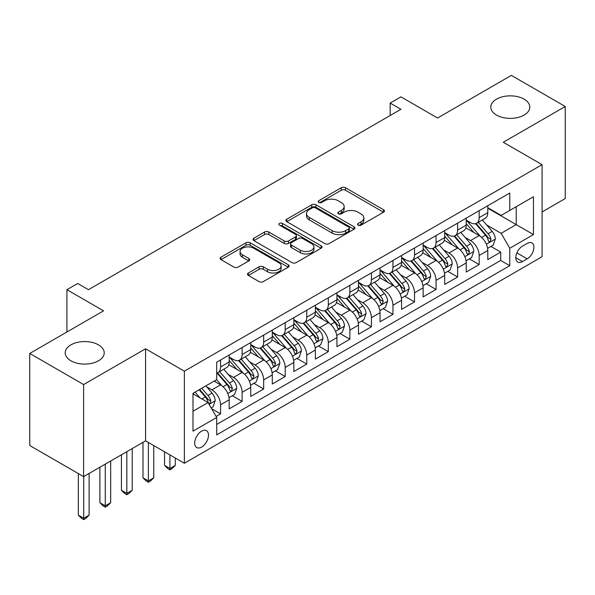 <?xml version="1.0" encoding="UTF-8"?>
<svg xmlns="http://www.w3.org/2000/svg" width="595" height="595" viewBox="0 0 595 595"><rect width="100%" height="100%" fill="white"/><g stroke="black" fill="none" stroke-linecap="round" stroke-linejoin="round"><path stroke-width="0.89" d="M358.116 225.155A2.097 1.212 0 0 0 361.076 225.155L383.552 212.184A2.99 1.726 0 0 0 384.422 210.957A2.99 1.726 0 0 0 383.552 209.738L345.479 187.76A2.99 1.726 0 0 0 341.247 187.76L318.771 200.731A2.097 1.212 0 0 0 318.161 201.586A2.097 1.212 0 0 0 318.771 202.441A2.097 1.212 0 0 0 321.731 202.441L324.639 200.76A9.572 5.526 0 0 1 338.176 200.76L341.351 202.597A9.572 5.526 0 0 1 344.155 206.502A9.572 5.526 0 0 1 341.351 210.407L338.443 212.088A2.097 1.212 0 0 0 337.826 212.943A2.097 1.212 0 0 0 338.443 213.798A2.097 1.212 0 0 0 341.404 213.798L344.312 212.118A9.572 5.526 0 0 1 357.848 212.118L361.024 213.955A9.572 5.526 0 0 1 363.828 217.859A9.572 5.526 0 0 1 361.024 221.771L358.116 223.445A2.097 1.212 0 0 0 357.498 224.3A2.097 1.212 0 0 0 358.116 225.155L358.116 223.445M98.495 344.869A19.501 11.26 0 0 0 77.238 342.43A19.501 11.26 0 0 0 65.197 352.828A19.501 11.26 0 0 0 70.909 360.793A19.501 11.26 0 0 0 92.166 363.233A19.501 11.26 0 0 0 104.207 352.828A19.501 11.26 0 0 0 98.495 344.869M524.091 99.149A19.501 11.26 0 0 0 502.835 96.71A19.501 11.26 0 0 0 490.793 107.115A19.501 11.26 0 0 0 496.505 115.073A19.501 11.26 0 0 0 517.762 117.52A19.501 11.26 0 0 0 529.803 107.115A19.501 11.26 0 0 0 524.091 99.149M201.608 447.076A9.751 5.63 120 0 0 207.975 438.485A9.751 5.63 120 0 0 206.48 430.668A9.751 5.63 120 0 0 201.608 431.152A9.751 5.63 120 0 0 195.234 439.742A9.751 5.63 120 0 0 196.729 447.559A9.751 5.63 120 0 0 201.608 447.076M248.39 273.001A2.99 1.726 0 0 0 247.513 274.221A2.99 1.726 0 0 0 248.39 275.44L259.07 281.606A2.99 1.726 0 0 0 263.302 281.606L288.263 267.2A2.99 1.726 0 0 0 289.133 265.972A2.99 1.726 0 0 0 288.263 264.753L250.183 242.775A2.99 1.726 0 0 0 245.958 242.775L220.998 257.181A2.99 1.726 0 0 0 220.12 258.401A2.99 1.726 0 0 0 220.998 259.628L233.902 267.073A2.99 1.726 0 0 0 238.126 267.073L248.814 260.908A2.99 1.726 0 0 0 249.684 259.688A2.99 1.726 0 0 0 248.814 258.468L242.41 254.772A8.003 4.619 0 0 1 240.068 251.507A8.003 4.619 0 0 1 245.006 247.237A8.003 4.619 0 0 1 253.73 248.234L278.795 262.707A8.003 4.619 0 0 1 281.137 265.972A8.003 4.619 0 0 1 276.199 270.242A8.003 4.619 0 0 1 267.475 269.245L263.302 266.828A2.99 1.726 0 0 0 259.07 266.828L248.39 273.001L248.39 275.44M542.082 211.932L565.25 198.559L565.25 106.49L511.38 75.386L437.57 118.003L400.933 96.851L390.164 103.069L400.933 109.294L88.469 289.691L77.7 283.473L66.923 289.691L66.923 331.995M83.62 384.556L83.62 476.625L145.574 440.858L145.574 348.789L83.62 384.556L29.75 353.452L103.56 310.843L66.923 289.691M145.574 348.789L184.368 371.183L542.082 164.659L542.082 256.72L184.368 463.252L184.368 371.183M565.25 106.49L503.296 142.264L542.082 164.659M324.855 243.63A2.99 1.726 0 0 0 329.08 243.63L354.04 229.216A2.99 1.726 0 0 0 354.918 227.997A2.99 1.726 0 0 0 354.04 226.777L315.967 204.792A2.99 1.726 0 0 0 311.735 204.792L286.775 219.205A2.99 1.726 0 0 0 285.905 220.425A2.99 1.726 0 0 0 286.775 221.645L324.855 243.63M280.319 225.609A2.097 1.212 0 0 1 282.439 225.907L282.439 223.415L321.151 245.765A2.99 1.726 0 0 1 322.029 246.984A2.99 1.726 0 0 1 321.151 248.204L296.191 262.618A2.99 1.726 0 0 1 291.959 262.618L253.887 240.633L253.887 238.193A2.99 1.726 0 0 0 253.009 239.413A2.99 1.726 0 0 0 253.887 240.633M253.887 238.193L264.567 232.028A2.99 1.726 0 0 1 268.799 232.028L284.239 240.938A2.99 1.726 0 0 0 288.471 240.938L295.559 236.847A2.99 1.726 0 0 0 296.436 235.627A2.99 1.726 0 0 0 295.559 234.408L279.479 225.126A2.097 1.212 0 0 1 278.869 224.27A2.097 1.212 0 0 1 280.163 223.155A2.097 1.212 0 0 1 282.439 223.415M83.62 476.625L29.75 445.521L29.75 353.452M216.097 416.44L220.567 413.86L211.627 408.691M206.539 386.72L211.946 389.844A12.19 7.036 60 0 1 220.567 404.779L229.187 399.795L229.187 408.884L242.12 401.417L232.31 395.757M228.086 374.277L233.5 377.401A12.19 7.036 60 0 1 242.12 392.336L250.74 387.36L250.74 396.441L263.667 388.974L253.864 383.314M249.64 361.842L255.047 364.966A12.19 7.036 60 0 1 263.667 379.893L272.287 374.917L272.287 383.998L285.213 376.531L275.411 370.871M271.186 349.399L276.601 352.523A12.19 7.036 60 0 1 285.213 367.45L293.833 362.474L293.833 371.555L306.767 364.095L296.964 358.428M292.733 336.956L298.147 340.08A12.19 7.036 60 0 1 306.767 355.007L315.387 350.031L315.387 359.112L328.314 351.652L318.511 345.993M314.286 324.513L319.693 327.637A12.19 7.036 60 0 1 328.314 342.571L336.934 337.588L336.934 346.677L349.867 339.209L340.057 333.55M335.833 312.07L341.247 315.194A12.19 7.036 60 0 1 349.867 330.128L358.488 325.153L358.488 334.234L371.414 326.767L361.611 321.107M357.387 299.635L362.794 302.758A12.19 7.036 60 0 1 371.414 317.685L380.034 312.71L380.034 321.791L392.96 314.324L383.158 308.664M378.933 287.192L384.34 290.315A12.19 7.036 60 0 1 392.96 305.242L401.58 300.267L401.58 309.348L414.514 301.888L404.704 296.221M400.48 274.749L405.894 277.872A12.19 7.036 60 0 1 414.514 292.8L423.134 287.824L423.134 296.905L436.061 289.445L426.258 283.785M422.034 262.306L427.441 265.43A12.19 7.036 60 0 1 436.061 280.364L444.681 275.388L444.681 284.47L457.615 277.002L447.804 271.342M443.58 249.863L448.994 252.987A12.19 7.036 60 0 1 457.615 267.921L466.235 262.945L466.235 272.027L479.161 264.559L479.161 255.478A12.19 7.036 -120 0 0 470.541 240.551L465.134 237.427M469.358 258.899L479.161 264.559M229.187 399.795A12.19 7.036 -120 0 0 220.567 384.868L214.103 381.135M250.74 387.36A12.19 7.036 -120 0 0 242.12 372.425L228.792 364.735M272.287 374.917A12.19 7.036 -120 0 0 263.667 359.982L250.339 352.292M293.833 362.474A12.19 7.036 -120 0 0 285.213 347.547L271.893 339.849M315.387 350.031A12.19 7.036 -120 0 0 306.767 335.104L293.439 327.406M336.934 337.588A12.19 7.036 -120 0 0 328.314 322.661L314.986 314.971M358.488 325.153A12.19 7.036 -120 0 0 349.867 310.218L336.539 302.528M380.034 312.71A12.19 7.036 -120 0 0 371.414 297.783L358.086 290.085M401.58 300.267A12.19 7.036 -120 0 0 392.96 285.34L379.64 277.642M423.134 287.824A12.19 7.036 -120 0 0 414.514 272.897L401.186 265.199M444.681 275.388A12.19 7.036 -120 0 0 436.061 260.454L422.733 252.763M466.235 262.945A12.19 7.036 -120 0 0 457.615 248.011L444.287 240.321M527.215 243.407L522.477 246.144A9.446 5.452 120 0 0 516.304 254.474A9.446 5.452 120 0 0 517.754 262.045A9.446 5.452 120 0 0 522.477 261.577L527.215 258.84A9.446 5.452 120 0 0 533.388 250.51A9.446 5.452 120 0 0 531.937 242.946A9.446 5.452 120 0 0 527.215 243.407M192.988 411.242L208.071 402.532L216.692 417.467L216.692 434.886L509.759 265.682L509.759 248.264L501.139 233.329L486.68 224.984M216.692 417.467L192.988 431.152L192.988 393.325L216.692 379.64L216.692 362.221L509.759 193.025L509.759 210.437L533.462 196.752L533.462 234.579L509.759 248.264M229.187 357L233.5 359.492A12.19 7.036 60 0 0 239.592 360.094L248.212 355.118A12.19 7.036 -120 0 0 250.74 349.533L250.74 342.564M250.74 344.557L255.047 347.049A12.19 7.036 60 0 0 261.146 347.651L269.766 342.675A12.19 7.036 -120 0 0 272.287 337.09L272.287 330.128M272.287 332.114L276.601 334.606A12.19 7.036 60 0 0 282.692 335.208L291.312 330.232A12.19 7.036 -120 0 0 293.833 324.654L293.833 317.685M293.833 319.679L298.147 322.163A12.19 7.036 60 0 0 304.238 322.765L312.858 317.789A12.19 7.036 -120 0 0 315.387 312.211L315.387 305.242M315.387 307.236L319.693 309.72A12.19 7.036 60 0 0 325.792 310.33L334.412 305.347A12.19 7.036 -120 0 0 336.934 299.768L336.934 292.8M336.934 294.793L341.247 297.284A12.19 7.036 60 0 0 347.339 297.887L355.959 292.911A12.19 7.036 -120 0 0 358.488 287.325L358.488 280.364M358.488 282.35L362.794 284.841A12.19 7.036 60 0 0 368.893 285.444L377.513 280.468A12.19 7.036 -120 0 0 380.034 274.89L380.034 267.921M380.034 269.907L384.34 272.398A12.19 7.036 60 0 0 390.439 273.001L399.059 268.025A12.19 7.036 -120 0 0 401.58 262.447L401.58 255.478M401.58 257.471L405.894 259.955A12.19 7.036 60 0 0 411.985 260.558L420.606 255.582A12.19 7.036 -120 0 0 423.134 250.004L423.134 243.035M423.134 245.028L427.441 247.513A12.19 7.036 60 0 0 433.539 248.122L442.159 243.139A12.19 7.036 -120 0 0 444.681 237.561L444.681 230.592M444.681 232.586L448.994 235.077A12.19 7.036 60 0 0 455.086 235.679L463.706 230.704A12.19 7.036 -120 0 0 466.235 225.118L466.235 218.157M216.692 424.436L500.707 260.454L500.707 252.116L487.781 259.584L487.781 250.502A12.19 7.036 -120 0 0 479.161 235.575L465.833 227.878M466.235 220.143L470.541 222.634A12.19 7.036 -120 0 0 476.632 223.237A12.19 7.036 -120 0 0 479.161 217.658L479.161 210.689M476.632 223.237L485.252 218.261A12.19 7.036 -120 0 0 487.781 212.683L487.781 205.714M220.567 359.982L220.567 366.951A12.19 7.036 60 0 1 218.045 372.529A12.19 7.036 60 0 1 216.692 373.028M218.045 372.529L226.665 367.554A12.19 7.036 -120 0 0 229.187 361.976L229.187 355.007M242.12 347.547L242.12 354.508A12.19 7.036 60 0 1 239.592 360.094M263.667 335.104L263.667 342.073A12.19 7.036 60 0 1 261.146 347.651M285.213 322.661L285.213 329.63A12.19 7.036 60 0 1 282.692 335.208M306.767 310.218L306.767 317.187A12.19 7.036 60 0 1 304.238 322.765M328.314 297.775L328.314 304.744A12.19 7.036 60 0 1 325.792 310.33M349.867 285.34L349.867 292.301A12.19 7.036 60 0 1 347.339 297.887M371.414 272.897L371.414 279.866A12.19 7.036 60 0 1 368.893 285.444M392.96 260.454L392.96 267.423A12.19 7.036 60 0 1 390.439 273.001M414.514 248.011L414.514 254.98A12.19 7.036 60 0 1 411.985 260.558M436.061 235.568L436.061 242.537A12.19 7.036 60 0 1 433.539 248.122M457.615 223.132L457.615 230.094A12.19 7.036 60 0 1 455.086 235.679M457.615 267.921L457.615 277.002M436.061 280.364L436.061 289.445M414.514 292.8L414.514 301.888M392.96 305.242L392.96 314.324M371.414 317.685L371.414 326.767M349.867 330.128L349.867 339.209M328.314 342.571L328.314 351.652M306.767 355.007L306.767 364.095M285.213 367.45L285.213 376.531M263.667 379.893L263.667 388.974M242.12 392.336L242.12 401.417M220.567 404.779L220.567 413.86M208.071 402.532L192.988 393.823M501.139 233.329L516.222 224.62L516.222 206.71L533.462 196.752M487.781 208.198L533.462 234.579M487.781 207.7L501.139 215.42L509.759 210.437M145.574 440.858L184.368 463.252M390.164 103.069L390.164 115.512M490.905 246.456L500.707 252.116M500.707 260.454L509.759 265.682M358.949 225.453L361.024 224.255A9.572 5.526 0 0 0 363.828 220.351L363.828 217.859M344.155 206.502L344.155 208.994A9.572 5.526 0 0 1 341.351 212.898L339.276 214.096M383.507 212.207L345.479 190.244A2.99 1.726 0 0 0 341.247 190.244L319.612 202.739M354.003 229.239L315.967 207.283A2.99 1.726 0 0 0 311.735 207.283L286.82 221.667M348.752 228.852A2.097 1.212 0 0 0 349.369 227.997A2.097 1.212 0 0 0 348.752 227.141L315.335 207.848A2.097 1.212 0 0 0 312.375 207.848L309.303 209.618A9.572 5.526 0 0 0 306.499 213.523A9.572 5.526 0 0 0 309.303 217.435L332.151 230.622A9.572 5.526 0 0 0 345.688 230.622L348.752 228.852L348.752 231.336A2.097 1.212 0 0 0 349.369 230.481L349.369 227.997M306.499 213.523L306.499 216.015A9.572 5.526 0 0 0 309.303 219.919L309.303 217.435M348.752 231.336L345.688 233.106A9.572 5.526 0 0 1 332.151 233.106L309.303 219.919M253.924 240.655L264.567 234.512L264.567 232.028M296.436 235.627L296.436 238.119A2.99 1.726 0 0 1 295.559 239.339L288.471 243.429A2.99 1.726 0 0 1 284.239 243.429L268.799 234.512A2.99 1.726 0 0 0 264.567 234.512M282.439 225.907L321.114 248.227M300.267 250.19A8.003 4.619 0 0 0 308.983 251.194A8.003 4.619 0 0 0 313.922 246.925A8.003 4.619 0 0 0 311.579 243.66L302.751 238.558A2.99 1.726 0 0 0 298.519 238.558L291.431 242.648A2.99 1.726 0 0 0 290.553 243.868A2.99 1.726 0 0 0 291.431 245.095L300.267 250.19L300.267 252.682A8.003 4.619 0 0 0 308.983 253.678A8.003 4.619 0 0 0 313.922 249.417L313.922 246.925M290.553 243.868L290.553 246.36A2.99 1.726 0 0 0 291.431 247.579L291.431 245.095M300.267 252.682L291.431 247.579M281.137 265.972L281.137 268.464A8.003 4.619 0 0 1 276.199 272.733A8.003 4.619 0 0 1 267.475 271.729L263.302 269.319A2.99 1.726 0 0 0 259.07 269.319L248.427 275.463M240.068 251.507L240.068 253.991A8.003 4.619 0 0 0 242.41 257.256L242.41 254.772M248.77 260.93L242.41 257.256M288.218 267.222L250.183 245.259A2.99 1.726 0 0 0 245.958 245.259L221.035 259.651M487.603 248.368L493.166 245.155L495.323 238.93A8.077 4.663 -120 0 0 492.177 231.351L482.329 219.949M480.358 236.356L468.681 222.842A23.317 13.462 -120 0 0 466.235 220.276M473.955 232.563L467.425 225.007A19.352 11.171 -120 0 0 466.235 223.705M475.539 223.675L485.498 235.204A8.077 4.663 60 0 1 488.376 240.767L488.964 241.726L490.057 241.57L490.964 239.272A8.077 4.663 -120 0 0 488.086 233.709L478.239 222.314M476.126 223.489L486.822 235.873A4.113 2.373 60 0 1 487.863 237.487L490.964 239.272M466.049 260.811L471.619 257.59L473.769 251.373A8.077 4.663 -120 0 0 470.63 243.786L460.783 232.392M458.812 248.799L447.135 235.285A23.317 13.462 -120 0 0 444.681 232.719M452.408 245.006L445.871 237.45A19.352 11.171 -120 0 0 444.681 236.148M453.985 236.118L463.944 247.646A8.077 4.663 60 0 1 466.83 253.21L467.417 254.169L468.503 254.013L469.41 251.715A8.077 4.663 -120 0 0 466.532 246.151L456.685 234.757M454.573 235.925L465.275 248.316A4.113 2.373 60 0 1 466.309 249.93L469.41 251.715M444.502 273.246L450.065 270.033L452.222 263.816A8.077 4.663 -120 0 0 449.076 256.229L439.229 244.828M437.258 261.242L425.581 247.721A23.317 13.462 -120 0 0 423.134 245.162M430.854 257.449L424.324 249.885A19.352 11.171 -120 0 0 423.134 248.591M432.439 248.554L442.397 260.089A8.077 4.663 60 0 1 445.276 265.653L445.863 266.605L446.957 266.456L447.864 264.158A8.077 4.663 -120 0 0 444.986 258.594L435.138 247.193M433.026 248.368L443.729 260.759A4.113 2.373 60 0 1 444.762 262.365L447.864 264.158M422.948 285.689L428.519 282.476L430.676 276.259A8.077 4.663 -120 0 0 427.53 268.672L417.683 257.271M415.712 273.685L404.035 260.164A23.317 13.462 -120 0 0 401.58 257.605M409.308 269.892L402.778 262.328A19.352 11.171 -120 0 0 401.58 261.026M410.892 260.997L420.851 272.532A8.077 4.663 60 0 1 423.729 278.096L424.317 279.048L425.41 278.899L426.318 276.601A8.077 4.663 -120 0 0 423.432 271.037L413.592 259.636M411.472 260.811L422.175 273.202A4.113 2.373 60 0 1 423.216 274.808L426.318 276.601M401.402 298.132L406.973 294.919L409.122 288.694A8.077 4.663 -120 0 0 405.976 281.115L396.136 269.714M394.158 286.128L382.481 272.607A23.317 13.462 -120 0 0 380.034 270.041M387.754 282.335L381.224 274.771A19.352 11.171 -120 0 0 380.034 273.469M389.338 273.44L399.297 284.968A8.077 4.663 60 0 1 402.175 290.531L402.763 291.49L403.856 291.334L404.764 289.044A8.077 4.663 -120 0 0 401.885 283.48L392.038 272.079M389.926 273.254L400.628 285.645A4.113 2.373 60 0 1 401.662 287.251L404.764 289.044M379.855 310.575L385.419 307.362L387.576 301.137A8.077 4.663 -120 0 0 384.43 293.558L374.582 282.156M372.611 298.564L360.934 285.05A23.317 13.462 -120 0 0 358.488 282.484M366.208 294.77L359.678 287.214A19.352 11.171 -120 0 0 358.488 285.912M367.792 285.883L377.751 297.411A8.077 4.663 60 0 1 380.629 302.974L381.216 303.933L382.31 303.777L383.217 301.479A8.077 4.663 -120 0 0 380.339 295.916L370.492 284.522M368.379 285.697L379.075 298.08A4.113 2.373 60 0 1 380.116 299.694L383.217 301.479M358.302 323.018L363.872 319.798L366.029 313.58A8.077 4.663 -120 0 0 362.883 305.994L353.036 294.599M351.065 311.007L339.388 297.493A23.317 13.462 -120 0 0 336.934 294.927M344.661 307.213L338.131 299.649A19.352 11.171 -120 0 0 336.934 298.355M346.245 298.326L356.204 309.854A8.077 4.663 60 0 1 359.083 315.417L359.67 316.376L360.756 316.22L361.663 313.922A8.077 4.663 -120 0 0 358.785 308.359L348.938 296.957M346.826 298.132L357.528 310.523A4.113 2.373 60 0 1 358.562 312.13L361.663 313.922M336.755 335.454L342.326 332.241L344.475 326.023A8.077 4.663 -120 0 0 341.329 318.437L331.489 307.035M329.511 323.449L317.834 309.928A23.317 13.462 -120 0 0 315.387 307.37M323.107 319.656L316.577 312.092A19.352 11.171 -120 0 0 315.387 310.791M324.692 310.761L334.65 322.297A8.077 4.663 60 0 1 337.529 327.86L338.116 328.812L339.209 328.663L340.117 326.365A8.077 4.663 -120 0 0 337.239 320.802L327.391 309.4M325.279 310.575L335.982 322.966A4.113 2.373 60 0 1 337.015 324.572L340.117 326.365M315.201 347.897L320.772 344.683L322.929 338.458A8.077 4.663 -120 0 0 319.783 330.88L309.936 319.478M307.965 335.892L296.288 322.371A23.317 13.462 -120 0 0 293.833 319.812M301.561 332.099L295.031 324.535A19.352 11.171 -120 0 0 293.833 323.234M303.145 323.204L313.104 334.732A8.077 4.663 60 0 1 315.982 340.295L316.57 341.255L317.663 341.106L318.57 338.808A8.077 4.663 -120 0 0 315.685 333.245L305.845 321.843M303.733 323.018L314.428 335.409A4.113 2.373 60 0 1 315.469 337.015L318.57 338.808M293.655 360.339L299.226 357.126L301.375 350.901A8.077 4.663 -120 0 0 298.236 343.322L288.389 331.921M286.418 348.335L274.741 334.814A23.317 13.462 -120 0 0 272.287 332.248M280.014 344.542L273.477 336.978A19.352 11.171 -120 0 0 272.287 335.677M281.591 335.647L291.55 347.175A8.077 4.663 60 0 1 294.436 352.738L295.023 353.698L296.109 353.542L297.017 351.251A8.077 4.663 -120 0 0 294.138 345.688L284.291 334.286M282.179 335.461L292.881 347.844A4.113 2.373 60 0 1 293.915 349.458L297.017 351.251M169.925 454.915L169.925 468.481L175.317 465.364L175.317 458.024M175.317 465.364L172.081 468.6L169.925 469.849L167.775 468.6L164.54 465.364L164.54 451.806M164.54 465.364L169.925 468.481L169.925 469.849M272.108 372.782L277.672 369.569L279.829 363.344A8.077 4.663 -120 0 0 276.682 355.765L266.835 344.364M264.864 360.771L253.187 347.257A23.317 13.462 -120 0 0 250.74 344.691M258.461 356.978L251.93 349.421A19.352 11.171 -120 0 0 250.74 348.12M260.045 348.09L270.004 359.618A8.077 4.663 60 0 1 272.882 365.181L273.469 366.141L274.563 365.985L275.47 363.686A8.077 4.663 -120 0 0 272.592 358.123L262.745 346.729M260.632 347.897L271.335 360.287A4.113 2.373 60 0 1 272.369 361.901L275.47 363.686M148.378 442.472L148.378 480.916L153.763 477.807L153.763 445.581M153.763 477.807L150.535 481.043L148.378 482.285L146.221 481.043L142.993 477.807L142.993 442.345M142.993 477.807L148.378 480.916L148.378 482.285M250.554 385.225L256.125 382.005L258.282 375.787A8.077 4.663 -120 0 0 255.136 368.201L245.289 356.807M243.318 373.214L231.641 359.692A23.317 13.462 -120 0 0 229.187 357.134M236.914 369.421L230.384 361.857A19.352 11.171 -120 0 0 229.187 360.563M238.498 360.533L248.457 372.061A8.077 4.663 60 0 1 251.335 377.624L251.923 378.584L253.009 378.427L253.916 376.129A8.077 4.663 -120 0 0 251.038 370.566L241.191 359.164M239.078 360.339L249.781 372.73A4.113 2.373 60 0 1 250.822 374.337L253.916 376.129M126.832 451.679L126.832 493.359L132.216 490.25L132.216 448.571M132.216 490.25L128.981 493.486L126.832 494.728L124.675 493.486L121.44 490.25L121.44 454.788M121.44 490.25L126.832 493.359L126.832 494.728M229.008 397.661L234.579 394.448L236.728 388.23A8.077 4.663 -120 0 0 233.582 380.644L223.742 369.242M221.764 385.657L216.61 379.684M215.36 381.864L214.527 380.889M216.944 372.968L226.903 384.504A8.077 4.663 60 0 1 229.782 390.067L230.369 391.019L231.462 390.87L232.37 388.572A8.077 4.663 -120 0 0 229.492 383.009L219.644 371.607M217.532 372.782L228.235 385.173A4.113 2.373 60 0 1 229.268 386.78L232.37 388.572M105.278 464.122L105.278 505.802L110.67 502.693L110.67 461.013M110.67 502.693L107.435 505.929L105.278 507.171L103.128 505.929L99.893 502.693L99.893 467.231M99.893 502.693L105.278 505.802L105.278 507.171M211.195 407.947L213.025 406.891L215.182 400.666A8.077 4.663 -120 0 0 212.036 393.087L205.84 385.91M200.054 397.906L195.063 392.127M193.814 394.306L192.988 393.347M199.154 389.762L205.357 396.939A8.077 4.663 60 0 1 208.235 402.503L208.823 403.462L209.916 403.313L210.823 401.015A8.077 4.663 -120 0 0 207.945 395.452L201.742 388.275M199.66 389.48L206.681 397.616A4.113 2.373 60 0 1 207.722 399.223L210.823 401.015M83.731 476.565L83.731 518.245L89.116 515.136L89.116 473.449M89.116 515.136L85.888 518.364L83.731 519.614L81.575 518.364L78.347 515.136L78.347 473.575M78.347 515.136L83.731 518.245L83.731 519.614M211.946 389.844L220.567 384.868M233.5 377.401L242.12 372.425M255.047 364.966L263.667 359.982M276.601 352.523L285.213 347.547M298.147 340.08L306.767 335.104M319.693 327.637L328.314 322.661M341.247 315.194L349.867 310.218M362.794 302.758L371.414 297.783M384.34 290.315L392.96 285.34M405.894 277.872L414.514 272.897M427.441 265.43L436.061 260.454M448.994 252.987L457.615 248.011M470.541 240.551L479.161 235.575M479.161 217.658L487.781 212.683M220.567 366.951L229.187 361.976M242.12 354.508L250.74 349.533M263.667 342.073L272.287 337.09M285.213 329.63L293.833 324.654M306.767 317.187L315.387 312.211M328.314 304.744L336.934 299.768M349.867 292.301L358.488 287.325M371.414 279.866L380.034 274.89M392.96 267.423L401.58 262.447M414.514 254.98L423.134 250.004M436.061 242.537L444.681 237.561M457.615 230.094L466.235 225.118M479.161 255.478L487.781 250.502M516.884 252.875L527.215 258.84M515.798 257.717L522.477 261.577M361.024 224.255L361.024 221.771M338.443 213.798L338.443 212.088M341.351 212.898L341.351 210.407M318.771 202.441L318.771 200.731M341.247 190.244L341.247 187.76M345.479 190.244L345.479 187.76M383.552 212.184L383.552 209.738M286.775 221.645L286.775 219.205M311.735 207.283L311.735 204.792M315.967 207.283L315.967 204.792M354.04 229.216L354.04 226.777M332.151 233.106L332.151 230.622M345.688 233.106L345.688 230.622M268.799 234.512L268.799 232.028M284.239 243.429L284.239 240.938M288.471 243.429L288.471 240.938M295.559 239.339L295.559 236.847M321.151 248.204L321.151 245.765M259.07 269.319L259.07 266.828M263.302 269.319L263.302 266.828M267.475 271.729L267.475 269.245M248.814 260.908L248.814 258.468M220.998 259.628L220.998 257.181M245.958 245.259L245.958 242.775M250.183 245.259L250.183 242.775M288.263 267.2L288.263 264.753M486.368 244.225L495.271 239.086M468.681 222.842L469.79 222.203M488.086 233.709L492.177 231.351M481.645 237.427L485.498 235.204M464.821 256.668L473.717 251.529M447.135 235.285L448.243 234.638M466.532 246.151L470.63 243.786M460.099 249.87L463.944 247.646M443.268 269.111L452.17 263.972M425.581 247.721L426.689 247.081M444.986 258.594L449.076 256.229M438.545 262.313L442.397 260.089M421.721 281.547L430.624 276.415M404.035 260.164L405.143 259.524M423.432 271.037L427.53 268.672M416.998 274.756L420.851 272.532M400.167 293.989L409.07 288.85M382.481 272.607L383.596 271.967M401.885 283.48L405.976 281.115M395.444 287.192L399.297 284.968M378.621 306.432L387.524 301.293M360.934 285.05L362.043 284.41M380.339 295.916L384.43 293.558M373.898 299.635L377.751 297.411M357.074 318.875L365.97 313.736M339.388 297.493L340.496 296.846M358.785 308.359L362.883 305.994M352.352 312.078L356.204 309.854M335.521 331.318L344.423 326.179M317.834 309.928L318.95 309.288M337.239 320.802L341.329 318.437M330.798 324.52L334.65 322.297M313.974 343.754L322.877 338.614M296.288 322.371L297.396 321.731M315.685 333.245L319.783 330.88M309.251 336.956L313.104 334.732M292.42 356.197L301.323 351.057M274.741 334.814L275.849 334.174M294.138 345.688L298.236 343.322M287.697 349.399L291.55 347.175M270.874 368.64L279.776 363.5M253.187 347.257L254.296 346.617M272.592 358.123L276.682 355.765M266.151 361.842L270.004 359.618M249.327 381.083L258.23 375.943M231.641 359.692L232.749 359.053M251.038 370.566L255.136 368.201M244.605 374.285L248.457 372.061M227.773 393.526L236.676 388.386M229.492 383.009L233.582 380.644M223.051 386.728L226.903 384.504M209.09 404.31L215.13 400.822M207.945 395.452L212.036 393.087M201.869 398.955L205.357 396.939"/></g></svg>
